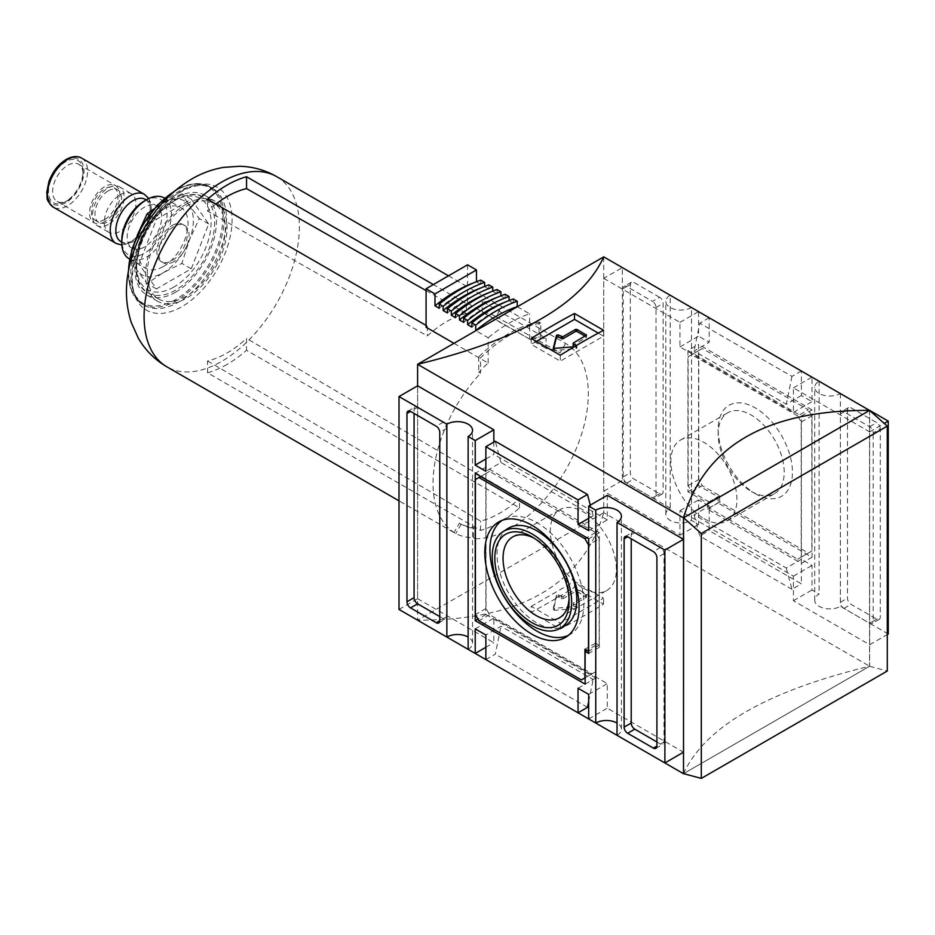 <?xml version="1.0" encoding="UTF-8"?>
<svg xmlns="http://www.w3.org/2000/svg" width="935" height="935" viewBox="0 0 935 935"><rect width="100%" height="100%" fill="white"/><g stroke="black" fill="none" stroke-linecap="round" stroke-linejoin="round"><path stroke-width="0.7" stroke-dasharray="4.67 3.51" d="M574.324 346.71L576.053 346.569L576.907 345.997L576.416 345.471M536.351 341.415L531.244 344.36L560.31 361.144L603.566 336.168L598.271 333.117M603.566 330.277L603.566 336.168M560.31 355.242L560.31 361.144M531.244 338.458L531.244 344.36M869.573 410.418L869.573 666.269L683.578 773.654L869.644 666.234L603.741 512.719L603.741 256.856M603.741 512.719L417.606 620.174C520.444 620.524 582.493 584.714 603.741 512.719M399 609.433L417.618 598.692L417.618 385.804L417.606 620.174M607.283 495.316L607.283 519.883L493.832 454.375L493.832 442.103M417.618 598.692L493.832 642.696L493.832 618.128L607.283 683.637L607.283 708.192L683.508 752.196M485.861 458.98L493.832 454.375M588.676 518.341L593.164 515.746L500.985 462.533L485.861 471.263M588.676 530.624L607.283 519.883M500.985 462.533L495.293 441.262M593.164 515.746L590.312 505.11M617.03 735.319A15.042 8.684 0 0 0 621.436 729.171A15.042 8.684 0 0 0 617.03 723.035M588.676 718.945L607.283 708.192M588.676 694.378L607.283 683.637M578.04 688.242L593.164 679.5L500.985 626.286L485.861 635.017M475.225 628.881L493.832 618.128M485.861 647.301L493.832 642.696M468.131 649.346A15.042 8.684 0 0 0 472.537 643.21A15.042 8.684 0 0 0 468.131 637.062M485.861 659.584L495.293 654.138L500.985 626.286M587.472 707.351L495.293 654.138M588.676 701.472L593.164 679.5M656.919 741.969L660.461 744.015A5.014 2.898 -120 0 0 662.973 744.26A5.014 2.898 -120 0 0 664.014 741.969L664.014 553.649A5.014 2.898 -120 0 0 660.461 547.513L634.76 532.669A5.014 2.898 -120 0 0 632.259 532.424A5.014 2.898 -120 0 0 631.219 534.715L631.219 538.817M485.861 614.552L595.759 678.004L595.759 645.255L599.312 647.301L599.312 532.669L485.861 467.173L485.861 614.552L477.972 619.099M485.861 467.173L475.225 473.309M599.312 532.669L588.676 538.817M599.312 647.301L588.676 653.436M595.759 645.255L586.899 650.374M595.759 678.004L585.123 684.139M599.136 538.712L595.583 532.564L489.578 471.369L486.036 473.414L486.036 608.51L489.578 614.657L592.042 673.808L595.583 671.762L595.583 643.105L599.136 645.15L599.136 538.712L588.676 544.754M595.583 532.564L586.724 537.683M489.578 471.369L480.719 476.488M486.036 473.414L475.401 479.561M486.036 608.51L475.401 614.657M489.578 614.657L478.942 620.793M592.042 673.808L581.406 679.944M595.583 671.762L585.123 677.793M595.583 643.105L584.948 649.241M599.136 645.15L588.676 651.192M568.422 635.309A66.432 38.358 -120 0 0 570.934 633.93A66.432 38.358 -120 0 0 580.086 580.436A66.432 38.358 -120 0 0 536.912 522.642A66.432 38.358 -120 0 0 504.526 518.902A66.432 38.358 -120 0 0 502.072 520.386M508.021 528.45A56.404 32.561 -120 0 0 500.248 573.868A56.404 32.561 -120 0 0 536.912 622.944A56.404 32.561 -120 0 0 564.413 626.123M569.029 598.716A46.703 26.963 -120 0 0 569.088 596.437A46.703 26.963 -120 0 0 536.071 539.238L531.945 536.854L536.071 539.238A46.703 26.963 -120 0 0 534.072 538.151M583.358 588.208A46.703 26.963 -120 0 0 606.71 590.523A46.703 26.963 -120 0 0 613.863 553.099A46.703 26.963 -120 0 0 583.358 511.936A46.703 26.963 -120 0 0 560.007 509.622A46.703 26.963 -120 0 0 552.842 547.045A46.703 26.963 -120 0 0 583.358 588.208M439.766 616.597L443.319 618.643A5.014 2.898 -120 0 0 445.82 618.888A5.014 2.898 -120 0 0 446.86 616.597L446.86 428.277A5.014 2.898 -120 0 0 443.319 422.141L417.606 407.298A5.014 2.898 -120 0 0 415.105 407.052A5.014 2.898 -120 0 0 414.065 409.343L414.065 413.445M683.508 773.701C704.768 726.951 766.805 691.129 869.644 666.234L869.644 410.477M603.741 278.349L679.967 322.353L679.967 346.92L793.418 412.417L793.418 387.85L869.632 431.865L869.632 644.741L793.418 600.737L793.418 576.17L679.967 510.674L679.967 535.229L603.741 491.226L603.741 278.349L622.359 267.597L622.359 480.485L670.22 508.114A15.042 8.684 0 0 0 665.813 514.25A15.042 8.684 0 0 0 675.093 522.279A15.042 8.684 0 0 0 691.491 520.398L698.574 524.488L698.574 499.921L709.209 506.069L709.209 530.624L801.388 583.849L801.388 559.282L812.024 565.43L812.024 589.985L819.118 594.076A15.042 8.684 0 0 0 814.712 600.223A15.042 8.684 0 0 0 824.004 608.241A15.042 8.684 0 0 0 840.39 606.359L888.25 633.988M679.967 322.353L698.574 311.612L691.491 307.51L691.491 520.398M679.967 346.92L698.574 336.168L698.574 311.612M869.644 410.371L840.39 393.483A15.042 8.684 180 0 1 824.004 395.365A15.042 8.684 180 0 1 814.712 387.347A15.042 8.684 180 0 1 819.118 381.2L812.024 377.109L812.024 401.676L801.388 395.528L801.388 370.973L709.209 317.748L709.209 342.315L698.574 336.168M819.118 381.2L819.118 594.076M812.024 409.857L698.574 344.36L698.574 485.592L718.08 496.859L718.08 502.995L812.024 557.237L812.024 409.857L801.388 416.005L687.938 350.496L698.574 344.36M687.938 350.496L687.938 491.74L707.444 502.995L707.444 509.131L801.388 563.373L812.024 557.237M801.388 563.373L801.388 416.005M687.938 491.74L698.574 485.592M707.444 502.995L718.08 496.859M707.444 509.131L718.08 502.995M797.672 415.9L691.666 354.692L688.125 356.738L688.125 485.697L691.666 491.833L709.034 501.873L709.034 508.009L797.672 559.177L801.213 557.131L801.213 422.036L797.672 415.9L808.308 409.752L702.302 348.556L698.761 350.602L698.761 479.561L702.302 485.697L719.669 495.725L719.669 501.873L808.308 553.041L811.849 550.995L811.849 415.9L808.308 409.752M801.213 422.036L811.849 415.9M801.213 557.131L811.849 550.995M797.672 559.177L808.308 553.041M709.034 508.009L719.669 501.873M709.034 501.873L719.669 495.725M691.666 491.833L702.302 485.697M688.125 485.697L698.761 479.561M688.125 356.738L698.761 350.602M691.666 354.692L702.302 348.556M755.305 493.692A52.535 30.329 -120 0 0 792.448 472.245A52.535 30.329 -120 0 0 755.305 407.905A52.535 30.329 -120 0 0 718.162 429.352A52.535 30.329 -120 0 0 755.305 493.692L751.179 491.307A46.703 26.963 -120 0 0 774.542 493.622A46.703 26.963 -120 0 0 781.695 456.198A46.703 26.963 -120 0 0 751.179 415.035A46.703 26.963 -120 0 0 727.827 412.732A46.703 26.963 -120 0 0 718.162 434.109A46.703 26.963 -120 0 0 751.179 491.307L755.305 493.692M703.891 518.609A46.703 26.963 -120 0 0 727.255 520.924A46.703 26.963 -120 0 0 734.407 483.5A46.703 26.963 -120 0 0 703.891 442.337A46.703 26.963 -120 0 0 680.54 440.034A46.703 26.963 -120 0 0 673.387 477.458A46.703 26.963 -120 0 0 703.891 518.609M679.967 535.229L698.574 524.488M603.741 491.226L622.359 480.485M659.584 297.283L633.872 282.44A5.014 2.898 -120 0 0 631.37 282.195A5.014 2.898 -120 0 0 630.33 284.485L630.33 472.806A5.014 2.898 -120 0 0 633.872 478.942L659.584 493.785A5.014 2.898 -120 0 0 662.085 494.031A5.014 2.898 -120 0 0 663.125 491.74L663.125 303.419A5.014 2.898 -120 0 0 659.584 297.283L652.49 301.374L626.789 286.531A5.014 2.898 -120 0 0 624.276 286.285A5.014 2.898 -120 0 0 623.236 288.576L623.236 476.897A5.014 2.898 -120 0 0 626.789 483.033L652.49 497.876A5.014 2.898 -120 0 0 654.991 498.121A5.014 2.898 -120 0 0 656.031 495.83L656.031 307.51A5.014 2.898 -120 0 0 652.49 301.374M691.491 307.51A15.042 8.684 180 0 1 675.093 309.403A15.042 8.684 180 0 1 665.813 301.374A15.042 8.684 180 0 1 670.22 295.238L670.22 508.114M670.22 295.238L622.359 267.597M679.967 510.674L698.574 499.921M801.388 559.282L786.265 568.024L694.086 514.799L709.209 506.069M793.418 576.17L812.024 565.43M694.086 514.799L699.777 536.071L709.209 530.624M786.265 568.024L791.957 589.295L801.388 583.849M791.957 589.295L699.777 536.071M793.418 600.737L812.024 589.985M869.632 644.741L887.292 634.549M869.632 431.865L884.241 423.426M840.39 393.483L840.39 606.359M880.279 428.791A5.014 2.898 -120 0 0 876.726 422.655L851.025 407.812A5.014 2.898 -120 0 0 848.524 407.567A5.014 2.898 -120 0 0 847.484 409.857L847.484 598.178A5.014 2.898 -120 0 0 851.025 604.314L876.726 619.157A5.014 2.898 -120 0 0 879.239 619.402A5.014 2.898 -120 0 0 880.279 617.112L880.279 428.791L873.185 432.882A5.014 2.898 -120 0 0 869.644 426.746L843.931 411.903A5.014 2.898 -120 0 0 841.43 411.657A5.014 2.898 -120 0 0 840.39 413.948L840.39 602.269A5.014 2.898 -120 0 0 843.931 608.404L869.644 623.248A5.014 2.898 -120 0 0 872.145 623.493A5.014 2.898 -120 0 0 873.185 621.202L873.185 432.882M793.418 387.85L812.024 377.109M793.418 412.417L812.024 401.676M801.388 395.528L786.265 404.271L694.086 351.046L709.209 342.315M709.209 317.748L699.777 323.194L694.086 351.046M801.388 370.973L791.957 376.408L699.777 323.194M791.957 376.408L786.265 404.271M531.244 612.261L560.31 629.045A752.079 434.214 120 0 0 603.566 604.068L574.487 587.285A752.079 434.214 -60 0 1 531.244 612.261L531.244 606.359L560.31 623.142L603.566 598.178L574.487 581.395L531.244 606.359M560.31 629.045L560.31 623.142M603.566 604.068L603.566 598.178M574.487 587.285L574.487 581.395M586.49 597.149L586.49 595.104L573.424 602.888L573.424 604.933L586.49 597.149L576.977 591.423L575.551 591.423L562.788 598.786L558.183 596.951L556.477 597.278L553.403 609.69L554.548 610.345L576.053 608.568L576.907 607.995L573.424 605.751L573.132 603.297L573.424 605.751M586.49 595.104L576.977 589.377L575.551 589.377L562.788 596.74L562.788 598.786M562.788 596.74L558.183 594.905L556.477 595.233L553.403 607.727L554.548 608.299L576.053 606.523L576.615 605.541L573.424 603.706M869.573 666.269L887.292 671.026M573.424 342.923L573.424 344.968L586.187 337.605L585.123 336.168M553.777 348.229L553.403 349.819L554.548 350.391L576.053 348.615L576.907 348.042L574.663 346.511M459.459 523.133L461.224 524.173A98.911 57.105 120 0 0 475.296 528.602L473.519 527.562A98.888 57.093 -60 0 1 459.459 523.133L454.001 532.588A109.804 63.393 -60 0 0 473.519 537.73L473.519 527.562M475.296 528.602L475.296 538.747L473.519 537.73M227.053 364.416A109.804 63.393 -60 0 1 207.547 372.808L480.543 530.414A109.804 63.393 120 0 0 500.038 522.034A109.804 63.393 120 0 0 519.533 507.904L246.548 350.286A109.804 63.393 -60 0 1 227.053 364.416M475.296 538.747A109.804 63.393 120 0 0 510.674 528.17A109.804 63.393 120 0 0 582.411 431.409A109.804 63.393 120 0 0 565.582 343.425L501.756 306.575A109.804 63.393 120 0 0 482.238 301.444L546.063 338.283A109.804 63.393 120 0 0 540.816 338.493L539.039 337.465A109.804 63.393 120 0 0 529.642 339.125L467.558 303.279A109.804 63.393 120 0 0 466.32 303.618L433.349 284.579M453.966 343.332L488.163 363.072A109.804 63.393 120 0 0 478.767 372.27L480.543 373.287A109.804 63.393 120 0 0 455.777 533.605L399 500.833M426.079 325.415L427.33 326.128A109.804 63.393 120 0 0 426.079 327.227M175.64 292.164A57.654 33.286 -60 0 1 146.807 295.016A57.654 33.286 -60 0 1 137.971 248.815A57.654 33.286 -60 0 1 175.64 198.01A57.654 33.286 -60 0 1 204.473 195.146A57.654 33.286 -60 0 1 213.309 241.359A57.654 33.286 -60 0 1 175.64 292.164M186.275 204.146A57.654 33.286 -60 0 1 215.108 201.294A57.654 33.286 -60 0 1 223.944 247.494A57.654 33.286 -60 0 1 186.275 298.312A57.654 33.286 -60 0 1 157.442 301.163A57.654 33.286 -60 0 1 148.607 254.963A57.654 33.286 -60 0 1 186.275 204.146M186.275 296.255A55.153 31.837 -60 0 1 158.705 298.99A55.153 31.837 -60 0 1 150.243 254.799A55.153 31.837 -60 0 1 186.275 206.191A55.153 31.837 -60 0 1 213.858 203.468A55.153 31.837 -60 0 1 222.308 247.658A55.153 31.837 -60 0 1 186.275 296.255M191.266 268.812L208.669 223.968L191.266 199.225L156.472 219.316L139.07 264.149L156.472 288.903L191.266 268.812L181.881 263.401L163.228 272.716L147.087 283.492L137.129 270.39A42.613 24.602 -60 0 1 137.129 235.597A42.613 24.602 -60 0 1 163.228 203.129A42.613 24.602 -60 0 1 189.326 205.455L199.284 218.556L189.326 240.248A42.613 24.602 -60 0 1 163.228 272.716A42.613 24.602 -60 0 1 137.129 270.39L129.684 258.738L137.129 235.597M156.472 288.903L147.087 283.492M191.266 199.225L181.881 193.802L189.326 205.455A42.613 24.602 -60 0 1 189.326 240.248L181.881 263.401M208.669 223.968L199.284 218.556M163.228 266.58A35.098 20.266 -60 0 1 145.685 268.322A35.098 20.266 -60 0 1 140.308 240.19A35.098 20.266 -60 0 1 163.228 209.265A35.098 20.266 -60 0 1 180.782 207.523A35.098 20.266 -60 0 1 186.159 235.655A35.098 20.266 -60 0 1 163.228 266.58M181.881 193.802L163.228 203.129L153.959 208.961M156.472 219.316L149.121 215.062M139.07 264.149L129.684 258.738M164.163 197.94A35.098 20.266 -60 0 1 169.551 226.06A35.098 20.266 -60 0 1 146.62 256.985A35.098 20.266 -60 0 1 129.065 258.726M144.446 200.931A32.024 18.49 -60 0 1 167.084 213.998A32.024 18.49 -60 0 1 144.446 253.221A32.024 18.49 -60 0 1 121.795 240.143M144.446 246.992A24.392 14.083 -60 0 1 132.244 248.196A24.392 14.083 -60 0 1 128.516 228.654A24.392 14.083 -60 0 1 144.446 207.161A24.392 14.083 -60 0 1 156.636 205.957A24.392 14.083 -60 0 1 160.376 225.499A24.392 14.083 -60 0 1 144.446 246.992M145.287 199.4A24.392 14.083 -60 0 1 149.027 218.942A24.392 14.083 -60 0 1 133.097 240.435A24.392 14.083 -60 0 1 120.907 241.639M65.731 201.551A24.392 14.083 -60 0 1 48.491 191.593A24.392 14.083 -60 0 1 65.731 161.72A24.392 14.083 -60 0 1 82.981 171.678A24.392 14.083 -60 0 1 65.731 201.551L67.799 200.359A21.47 12.4 -60 0 1 57.058 201.422A21.47 12.4 -60 0 1 53.762 184.207A21.47 12.4 -60 0 1 67.799 165.285A21.47 12.4 -60 0 1 78.528 164.221A21.47 12.4 -60 0 1 82.981 174.05A21.47 12.4 -60 0 1 67.799 200.359L65.731 201.551M104.732 221.689A21.47 12.4 -60 0 1 94.003 222.752A21.47 12.4 -60 0 1 90.707 205.536A21.47 12.4 -60 0 1 104.732 186.614A21.47 12.4 -60 0 1 115.472 185.551A21.47 12.4 -60 0 1 118.768 202.755A21.47 12.4 -60 0 1 104.732 221.689M104.732 219.503A18.805 10.858 -60 0 1 95.335 220.426A18.805 10.858 -60 0 1 92.448 205.361A18.805 10.858 -60 0 1 104.732 188.8A18.805 10.858 -60 0 1 114.14 187.865A18.805 10.858 -60 0 1 117.015 202.93A18.805 10.858 -60 0 1 104.732 219.503M108.285 190.845A18.805 10.858 -60 0 1 117.681 189.91A18.805 10.858 -60 0 1 120.568 204.975A18.805 10.858 -60 0 1 108.285 221.548A18.805 10.858 -60 0 1 98.876 222.483A18.805 10.858 -60 0 1 96.001 207.418A18.805 10.858 -60 0 1 108.285 190.845M108.285 224.447A22.358 12.903 -60 0 1 97.1 225.557A22.358 12.903 -60 0 1 93.675 207.64A22.358 12.903 -60 0 1 108.285 187.947A22.358 12.903 -60 0 1 119.458 186.836A22.358 12.903 -60 0 1 122.882 204.753A22.358 12.903 -60 0 1 108.285 224.447M120.136 194.784A22.358 12.903 -60 0 1 131.309 193.685A22.358 12.903 -60 0 1 134.733 211.59A22.358 12.903 -60 0 1 120.136 231.296A22.358 12.903 -60 0 1 108.963 232.394A22.358 12.903 -60 0 1 105.526 214.489A22.358 12.903 -60 0 1 120.136 194.784M207.547 372.808L207.547 360.933A95.802 55.305 120 0 0 246.548 338.412L246.548 350.286M207.547 360.933L480.543 521.087A98.794 57.035 120 0 0 519.533 498.577L246.548 338.412M480.543 530.414L480.543 521.087M519.533 507.904L519.533 498.577M540.816 338.493L540.816 323.101A127.85 73.818 120 0 0 480.543 357.906L480.543 373.287M461.224 524.173L455.777 533.605M565.582 343.425L560.123 352.857A98.911 57.105 120 0 0 559.855 352.705A98.911 57.105 120 0 0 546.063 348.428L546.063 338.283M540.816 323.101L539.039 322.084L539.039 337.465M539.039 322.084A127.85 73.818 120 0 0 529.642 324.316A127.85 73.818 120 0 0 488.163 348.264A127.85 73.818 120 0 0 478.767 356.878L480.543 357.906M478.767 356.878L478.767 372.27M488.163 363.072L488.163 337.78L475.868 330.686M473.613 282.873A141.898 81.918 120 0 1 476.464 281.867L476.464 281.704M476.464 281.867L480.719 284.334A141.898 81.918 120 0 0 439.24 308.281M480.719 280.149L480.719 284.334M481.77 287.583A141.898 81.918 120 0 1 484.622 286.577L484.622 286.414M484.622 286.577L488.876 289.032A141.898 81.918 120 0 0 447.386 312.98M488.876 284.859L488.876 289.032M489.917 292.293A141.898 81.918 120 0 1 492.768 291.288L492.768 291.124M492.768 291.288L497.023 293.742A141.898 81.918 120 0 0 455.544 317.69M497.023 289.558L497.023 293.742M498.075 296.991A141.898 81.918 120 0 1 500.926 295.998L500.926 295.834M500.926 295.998L505.18 298.452A141.898 81.918 120 0 0 463.702 322.4M505.18 294.268L505.18 298.452M506.232 301.701A141.898 81.918 120 0 1 509.084 300.708L509.084 300.544M509.084 300.708L513.338 303.162A141.898 81.918 120 0 0 471.859 327.11M513.338 298.978L513.338 303.162M517.347 306.738L529.642 313.833A140.39 81.053 120 0 0 488.163 337.78M529.642 339.125L529.642 313.833M467.558 264.815L467.558 303.279M426.079 290.575L466.32 313.435L466.32 303.618M466.32 313.435A98.21 56.696 120 0 0 427.33 335.945L207.547 211.111L207.547 199.248M427.33 326.128L427.33 335.945M215.891 204.064A95.802 55.305 120 0 0 207.547 211.111M448.496 275.825L501.756 306.575L495.959 316.626A98.21 56.696 120 0 0 495.69 316.474A98.21 56.696 120 0 0 482.238 312.243L546.063 348.428M482.238 312.243L482.238 301.444M495.959 316.626L560.123 352.857M172.098 225.51A21.47 12.4 -60 0 1 182.828 224.447A21.47 12.4 -60 0 1 186.123 241.651A21.47 12.4 -60 0 1 172.098 260.573A21.47 12.4 -60 0 1 161.358 261.636A21.47 12.4 -60 0 1 158.062 244.432A21.47 12.4 -60 0 1 172.098 225.51M173.863 261.601A21.47 12.4 -60 0 1 163.134 262.665A21.47 12.4 -60 0 1 159.838 245.449A21.47 12.4 -60 0 1 173.863 226.527A21.47 12.4 -60 0 1 184.604 225.464A21.47 12.4 -60 0 1 187.9 242.679A21.47 12.4 -60 0 1 173.863 261.601M634.76 532.669L631.219 534.715M660.461 547.513L653.378 551.603M664.014 553.649L656.919 557.751M664.014 741.969L660.461 744.015M414.065 409.343L417.606 407.298M443.319 422.141L436.224 426.231M446.86 428.277L439.766 432.379M446.86 616.597L443.319 618.643M656.031 307.51L663.125 303.419M626.789 286.531L633.872 282.44M623.236 288.576L630.33 284.485M623.236 476.897L630.33 472.806M626.789 483.033L633.872 478.942M652.49 497.876L659.584 493.785M656.031 495.83L663.125 491.74M873.185 621.202L880.279 617.112M869.644 426.746L876.726 422.655M843.931 411.903L851.025 407.812M840.39 413.948L847.484 409.857M840.39 602.269L847.484 598.178M843.931 608.404L851.025 604.314M869.644 623.248L876.726 619.157M586.187 595.513L586.187 597.558M586.187 594.695L586.187 596.74M576.977 589.377L576.977 591.423M575.551 589.377L575.551 591.423M561.374 596.74L561.374 598.786M558.183 594.905L558.183 596.951M556.477 595.233L556.477 597.278M553.403 607.645L553.403 609.69M554.548 608.299L554.548 610.345M576.053 606.523L576.053 608.568M576.615 605.541L576.615 607.586M586.187 336.787L586.187 337.605M576.615 347.633L576.615 345.588M576.053 348.615L576.053 346.569M554.548 350.391L554.548 348.346M553.403 349.737L553.403 347.855M276.631 176.598A109.804 63.393 -60 0 1 293.461 264.593A109.804 63.393 -60 0 1 221.735 361.354A109.804 63.393 -60 0 1 166.827 366.789M181.939 190.81A70.931 40.953 -60 0 1 232.09 219.772A70.931 40.953 -60 0 1 181.939 306.633A70.931 40.953 -60 0 1 131.788 277.683A70.931 40.953 -60 0 1 181.939 190.81M147.94 222.109A67.682 39.083 -60 0 1 178.62 191.546A67.682 39.083 -60 0 1 212.467 188.192A67.682 39.083 -60 0 1 222.846 242.434A67.682 39.083 -60 0 1 178.62 302.075A67.682 39.083 -60 0 1 144.785 305.429A67.682 39.083 -60 0 1 141.898 232.57M174.05 191.628A67.682 39.083 -60 0 1 176.353 190.226A67.682 39.083 -60 0 1 210.188 186.871A67.682 39.083 -60 0 1 220.566 241.113A67.682 39.083 -60 0 1 176.353 300.766A67.682 39.083 -60 0 1 142.506 304.12A67.682 39.083 -60 0 1 128.539 270.437M175.64 299.539A66.689 38.499 -60 0 1 128.492 272.307A66.689 38.499 -60 0 1 175.64 190.635A66.689 38.499 -60 0 1 222.799 217.867A66.689 38.499 -60 0 1 175.64 299.539M175.64 200.055A55.153 31.837 -60 0 1 203.222 197.32A55.153 31.837 -60 0 1 211.672 241.522A55.153 31.837 -60 0 1 175.64 290.119A55.153 31.837 -60 0 1 148.069 292.854A55.153 31.837 -60 0 1 139.607 248.652A55.153 31.837 -60 0 1 175.64 200.055M173.863 287.045A52.64 30.399 -60 0 1 136.639 265.552A52.64 30.399 -60 0 1 173.863 201.083A52.64 30.399 -60 0 1 211.1 222.565A52.64 30.399 -60 0 1 173.863 287.045M144.422 194.351A28.33 16.351 -60 0 1 148.77 217.049A28.33 16.351 -60 0 1 130.257 242.013A28.33 16.351 -60 0 1 116.092 243.416M81.672 158.12A28.33 16.351 -60 0 1 86.02 180.829A28.33 16.351 -60 0 1 67.507 205.782A28.33 16.351 -60 0 1 53.342 207.184M65.731 202.72A25.818 14.913 -60 0 1 47.475 192.178A25.818 14.913 -60 0 1 65.731 160.551A25.818 14.913 -60 0 1 83.998 171.093A25.818 14.913 -60 0 1 65.731 202.72M472.537 643.21L472.537 430.322M621.436 729.171L621.436 516.295M655.879 748.362L662.973 744.26M625.164 536.515L632.259 532.424M504.526 518.902L499.442 521.543M570.934 633.93L566.096 637.004M569.088 596.437L569.088 601.193M559.422 617.825L606.71 590.523M512.719 536.924L560.007 509.622M408.011 411.143L415.105 407.052M438.725 622.99L445.82 618.888M718.162 434.109L718.162 429.352M727.255 520.924L774.542 493.622M680.54 440.034L727.827 412.732M665.813 514.25L665.813 301.374M631.37 282.195L624.276 286.285M662.085 494.031L654.991 498.121M848.524 407.567L841.43 411.657M879.239 619.402L872.145 623.493M814.712 600.223L814.712 387.347M553.403 609.772L553.403 607.727M576.907 607.995L576.907 605.95M586.49 335.151L586.49 337.196M576.907 345.997L576.907 348.042M553.403 347.773L553.403 349.819M128.2 272.354L131.835 291.802L142.506 304.12L144.785 305.429C116.746 295.016 139.128 212.666 181.133 191.792C189.828 186.895 197.565 184.838 204.321 185.597L212.467 188.192L210.188 186.871C200.511 181.647 189.057 182.746 175.85 190.179L175.523 190.366M204.473 195.146L215.108 201.294M146.807 295.016L157.442 301.163M158.705 298.99L148.069 292.854C122.064 280.068 141.302 217.271 174.389 199.926C188.309 193.592 197.916 192.727 203.222 197.32L213.858 203.468M164.63 198.197L180.782 207.523M129.533 258.995L145.685 268.322M146.187 199.926L156.636 205.957M121.795 242.165L132.244 248.196M121.889 245.075L132.267 242.212L138.918 237.046L145.907 227.895L150.29 217.399L151.458 209.802L150.465 202.17L148.758 198.547M82.981 174.05L82.981 171.678M57.058 201.422L94.003 222.752M78.528 164.221L115.472 185.551M114.14 187.865L117.681 189.91M95.335 220.426L98.876 222.483M119.458 186.836L131.309 193.685M97.1 225.557L108.963 232.394M495.69 316.474L559.855 352.705M161.358 261.636L163.134 262.665M182.828 224.447L184.604 225.464"/><path stroke-width="1.4" d="M576.416 345.471L573.424 343.741L573.424 342.923L586.49 335.151L576.977 329.412L575.551 329.412L562.788 336.787L558.183 334.94L556.477 335.268L553.403 347.773L554.548 348.346L574.324 346.71M598.271 333.117L574.487 319.384L536.351 341.415M560.31 355.242A752.079 434.214 -60 0 1 603.566 330.277L574.487 313.494A752.079 434.214 120 0 0 531.244 338.458L560.31 355.242M574.487 313.494L574.487 319.384M683.578 773.654L701.308 778.399L701.308 533.511L683.578 517.791L683.508 773.701L683.508 517.826L869.644 410.371C766.805 410.021 704.768 445.843 683.508 517.826L417.606 364.311L603.741 256.856C582.493 303.606 520.444 339.428 417.606 364.311L417.606 385.816L493.832 429.819L493.832 442.103M869.644 410.477L603.741 256.856M417.606 620.174L683.508 773.701M446.86 424.186L399 396.557L399 609.433L446.86 637.062L446.86 424.186A15.042 8.684 180 0 1 463.246 422.304A15.042 8.684 180 0 1 472.537 430.322A15.042 8.684 180 0 1 468.131 436.47L468.131 649.346L475.225 653.436L475.225 628.881L485.861 635.017L485.861 659.584L578.04 712.797L578.04 688.242L588.676 694.378L588.676 718.945L595.759 723.035L595.759 510.159A15.042 8.684 180 0 1 612.156 508.278A15.042 8.684 180 0 1 621.436 516.295A15.042 8.684 180 0 1 617.03 522.443L617.03 735.319L664.89 762.948L683.508 752.196L683.508 539.32L607.283 495.316L588.676 506.057L588.676 530.624L578.04 524.488L578.04 499.921L485.861 446.708L485.861 471.263L475.225 465.127L485.861 458.98M399 396.557L417.618 385.804M436.224 426.231L410.523 411.4A5.014 2.898 -120 0 0 408.011 411.143A5.014 2.898 -120 0 0 406.97 413.445L406.97 601.754A5.014 2.898 -120 0 0 410.523 607.902L436.224 622.733A5.014 2.898 -120 0 0 438.725 622.99A5.014 2.898 -120 0 0 439.766 620.688L439.766 432.379A5.014 2.898 -120 0 0 436.224 426.231M475.225 465.127L475.225 440.56L468.131 436.47M475.225 440.56L493.832 429.819M588.676 538.817L475.225 473.309L475.225 620.688L585.123 684.139L585.123 651.391L588.676 653.436L588.676 538.817M595.759 510.159L588.676 506.057M588.676 518.341L578.04 524.488M590.312 505.11L587.472 494.475L495.293 441.262L485.861 446.708M587.472 494.475L578.04 499.921M664.89 762.948L664.89 550.072L617.03 522.443M664.89 550.072L683.508 539.32M656.919 557.751A5.014 2.898 -120 0 0 653.378 551.603L627.665 536.76A5.014 2.898 -120 0 0 625.164 536.515A5.014 2.898 -120 0 0 624.124 538.817L624.124 727.126A5.014 2.898 -120 0 0 627.665 733.274L653.378 748.105A5.014 2.898 -120 0 0 655.879 748.362A5.014 2.898 -120 0 0 656.919 746.06L656.919 557.751M617.03 723.035A15.042 8.684 0 0 0 595.759 723.035M475.225 653.436L485.861 647.301M468.131 637.062A15.042 8.684 0 0 0 446.86 637.062M578.04 712.797L587.472 707.351L588.676 701.472M631.219 538.817L631.219 723.035A5.014 2.898 -120 0 0 634.76 729.171L656.919 741.969M477.972 619.099L475.225 620.688M586.899 650.374L585.123 651.391M584.948 538.712L478.942 477.505L475.401 479.561L475.401 614.657L478.942 620.793L581.406 679.944L584.948 677.898L584.948 649.241L588.501 651.286L588.501 544.848L584.948 538.712L586.724 537.683M480.719 476.488L478.942 477.505M531.945 634.199A66.677 38.499 -120 0 0 566.096 637.004A66.677 38.499 -120 0 0 575.282 583.311A66.677 38.499 -120 0 0 531.945 525.306A66.677 38.499 -120 0 0 499.442 521.543A66.677 38.499 -120 0 0 488.163 574.686A66.677 38.499 -120 0 0 531.945 634.199M502.072 520.386A66.432 38.358 -120 0 0 493.972 574.102A66.432 38.358 -120 0 0 536.912 631.125A66.432 38.358 -120 0 0 568.422 635.309M559.329 628.776L564.413 626.123A56.404 32.561 -120 0 0 573.95 581.173A56.404 32.561 -120 0 0 536.912 530.835A56.404 32.561 -120 0 0 508.021 528.45L503.182 531.536A56.158 32.421 -120 0 0 495.445 576.755A56.158 32.421 -120 0 0 531.945 625.608A56.158 32.421 -120 0 0 559.329 628.776A56.158 32.421 -120 0 0 568.819 584.013A56.158 32.421 -120 0 0 531.945 533.897A56.158 32.421 -120 0 0 503.182 531.536M531.945 622.64A52.535 30.329 -120 0 0 569.088 601.193A52.535 30.329 -120 0 0 531.945 536.854L531.945 536.854A52.535 30.329 -120 0 0 494.802 558.3A52.535 30.329 -120 0 0 531.945 622.64M534.072 538.151A46.703 26.963 -120 0 0 512.719 536.924A46.703 26.963 -120 0 0 505.554 574.347A46.703 26.963 -120 0 0 536.071 615.51A46.703 26.963 -120 0 0 559.422 617.825A46.703 26.963 -120 0 0 569.029 598.716M414.065 413.445L414.065 597.664A5.014 2.898 -120 0 0 417.606 603.8L439.766 616.597M683.578 517.791L869.573 410.418L887.292 426.138L887.292 671.026L701.308 778.399M887.292 634.549L888.25 633.988L888.25 421.112L869.644 410.371M884.241 423.426L888.25 421.112M701.308 533.511L887.292 426.138M585.123 336.168L576.977 331.458L575.551 331.458L562.788 338.832L562.788 336.787M553.777 348.229L556.477 337.313L558.183 336.986L562.788 338.832M574.663 346.511L573.424 345.786L573.424 343.741M573.424 344.968L573.424 345.786M453.966 343.332L426.079 327.227L426.079 288.763L434.985 293.906L476.464 269.958L476.464 281.704M426.079 325.415L207.547 199.248A109.804 63.393 120 0 1 227.053 185.107A109.804 63.393 120 0 1 246.548 176.727L246.548 188.601A95.802 55.305 120 0 0 215.891 204.064M433.349 284.579L246.548 176.727M149.121 215.062L147.087 213.893L153.959 208.961M137.129 235.597L147.087 213.893M129.533 258.995L129.065 258.726A35.098 20.266 -60 0 1 121.795 242.656A35.098 20.266 -60 0 1 146.62 199.669A35.098 20.266 -60 0 1 164.163 197.94L164.63 198.197M146.62 199.669L144.446 200.931L146.62 199.669M121.795 242.656L121.795 240.143A32.024 18.49 -60 0 1 144.446 200.931M121.795 242.165L120.907 241.639A24.392 14.083 -60 0 1 117.167 222.098A24.392 14.083 -60 0 1 133.097 200.616A24.392 14.083 -60 0 1 145.287 199.4L146.187 199.926M475.751 330.616L475.751 325.181L471.859 322.926A146.912 84.816 120 0 1 513.338 298.978L517.23 301.234L517.23 306.668A140.39 81.053 120 0 0 475.751 330.616L475.868 330.686M471.859 322.926L471.859 327.11L467.605 324.655L467.605 320.471L463.702 318.216L463.702 322.4L459.447 319.945L459.447 315.761L455.544 313.517L455.544 317.69L451.289 315.235L451.289 311.051L447.386 308.807L447.386 312.98L443.132 310.525L443.132 306.353L439.24 304.097L439.24 308.281L434.985 305.827L434.985 293.906M473.613 282.873A141.898 81.918 120 0 0 434.985 305.827M484.622 286.414L484.622 282.405L480.719 280.149A146.912 84.816 120 0 0 439.24 304.097M484.622 282.405A146.912 84.816 120 0 0 443.132 306.353M481.77 287.583A141.898 81.918 120 0 0 443.132 310.525M492.768 291.124L492.768 287.103L488.876 284.859A146.912 84.816 120 0 0 447.386 308.807M492.768 287.103A146.912 84.816 120 0 0 451.289 311.051M489.917 292.293A141.898 81.918 120 0 0 451.289 315.235M500.926 295.834L500.926 291.813L497.023 289.558A146.912 84.816 120 0 0 455.544 313.517M500.926 291.813A146.912 84.816 120 0 0 459.447 315.761M498.075 296.991A141.898 81.918 120 0 0 459.447 319.945M509.084 300.544L509.084 296.524L505.18 294.268A146.912 84.816 120 0 0 463.702 318.216M509.084 296.524A146.912 84.816 120 0 0 467.605 320.471M506.232 301.701A141.898 81.918 120 0 0 467.605 324.655M517.23 301.234A146.912 84.816 120 0 0 475.751 325.181M426.079 288.763L467.558 264.815L476.464 269.958M246.548 188.601L426.079 290.575M656.919 746.06L653.378 748.105M634.76 729.171L627.665 733.274M631.219 723.035L624.124 727.126M627.677 536.76L624.124 538.817M410.523 411.4L406.97 413.445M439.766 620.688L436.224 622.733M417.606 603.8L410.523 607.902M414.065 597.664L406.97 601.754M575.551 331.458L575.551 329.412M576.977 331.458L576.977 329.412M586.187 335.56L586.187 334.742M556.477 337.313L556.477 335.268M558.183 336.986L558.183 334.94M561.374 338.832L561.374 336.787M399 500.833L166.827 366.789A109.804 63.393 -60 0 1 149.997 278.805A109.804 63.393 -60 0 1 221.735 182.044A109.804 63.393 -60 0 1 276.631 176.598L448.496 275.825M141.898 232.57A67.682 39.083 -60 0 1 147.94 222.109M128.539 270.437A67.682 39.083 -60 0 1 174.05 191.628M144.422 194.351L81.672 158.12A28.33 16.351 -60 0 0 67.507 159.523A28.33 16.351 -60 0 0 49.006 184.487A28.33 16.351 -60 0 0 53.342 207.184L116.092 243.416A28.33 16.351 -60 0 1 111.756 220.718A28.33 16.351 -60 0 1 130.257 195.754A28.33 16.351 -60 0 1 144.422 194.351L148.758 198.547M573.132 343.332L573.132 345.377M276.631 176.598C265.154 170.077 252.859 166.629 239.746 166.255L223.477 167.388C212.187 169.375 201.574 173.267 191.652 179.064C172.157 190.693 156.449 206.927 144.528 227.766C136.136 242.422 130.608 257.815 127.931 273.955C125.15 290.575 126.248 306.75 131.251 322.458L138.392 338.306C145.357 350.251 154.836 359.753 166.827 366.789M128.2 272.354L131.882 249.341L142.132 225.756L157.442 205.069L175.523 190.366M116.092 243.416L121.889 245.075M53.342 207.184C44.389 198.758 48.036 198.033 46.75 192.575L48.982 181.355C52.746 171.526 58.496 164.209 66.256 159.406C72.486 156.11 77.628 155.677 81.672 158.12"/></g></svg>
